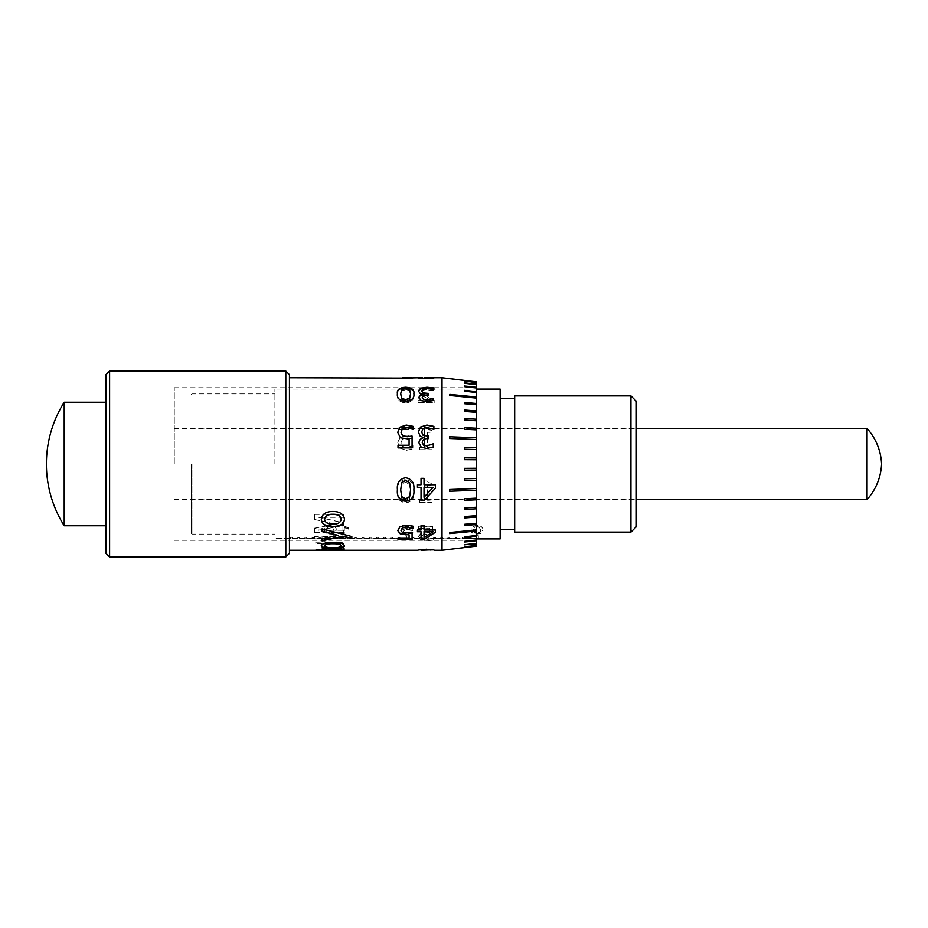<?xml version="1.0" encoding="UTF-8"?>
<svg xmlns="http://www.w3.org/2000/svg" width="928" height="928" viewBox="0 0 928 928"><rect width="100%" height="100%" fill="white"/><g stroke="black" fill="none" stroke-linecap="round" stroke-linejoin="round"><path stroke-width="0.7" stroke-dasharray="4.64 3.48" d="M191.992 464L191.992 534.11L191.992 464M274.908 464L274.908 389.076L274.908 464M636.376 526.663L636.376 401.337M191.354 464L191.354 533.484L191.354 464M630.936 395.885L630.936 532.115M464.046 537.173L462.225 537.521L464.046 537.173L464.046 538.565L476.528 538.565L476.528 535.688L478.349 536.036L478.349 538.924L500.146 538.924L500.146 389.076M514.68 532.115L514.68 395.885M299.57 538.565L312.052 538.924L299.57 538.565L299.57 537.173L297.749 537.173L297.749 538.924L274.908 538.924L290.603 538.924L290.603 537.521L292.413 537.521L292.413 538.924L304.906 538.924L304.906 537.521L306.716 537.521L306.716 538.924L319.209 538.924L319.209 537.521L321.018 537.521L321.018 538.924L333.512 538.924L333.512 536.036L335.321 536.036L335.321 538.924L347.814 538.924L347.814 537.521L349.624 537.521L349.624 538.924L362.117 538.924L362.117 537.521L363.927 537.521L363.927 538.924L376.42 538.924L376.42 537.521L378.23 537.521L378.23 538.924L390.723 538.924L390.723 537.521L392.532 537.521L392.532 538.924L405.026 538.924L405.026 536.036L406.835 536.036L406.835 538.924L419.328 538.924L419.328 537.521L421.138 537.521L421.138 538.924L433.62 538.924L433.62 537.521L435.441 537.521L435.441 538.924L447.922 538.924L447.922 537.521L449.744 537.521L449.744 538.924L462.225 538.924L462.225 537.521M297.749 538.924L297.749 537.521L299.57 537.521L299.57 538.924M312.052 538.924L312.052 537.521L313.873 537.521L313.873 538.924L326.354 538.924L326.354 537.521L328.176 537.521L328.176 538.924L340.657 538.924L340.657 537.521L342.478 537.521L342.478 538.924L354.96 538.924L354.96 537.521L356.781 537.521L356.781 538.924L369.263 538.924L369.263 537.521L371.084 537.521L371.084 538.924L383.566 538.924L383.566 537.521L385.387 537.521L385.387 538.924L397.868 538.924L397.868 537.521L399.69 537.521L399.69 538.924L412.171 538.924L412.171 537.521L413.992 537.521L413.992 538.924L426.474 538.924L426.474 537.521L428.295 537.521L428.295 538.924L440.777 538.924L440.777 537.521L442.598 537.521L442.598 538.924L455.08 538.924L455.08 537.521L456.901 537.521L456.901 538.924L469.382 538.924L469.382 537.521L471.204 537.521L471.204 538.924L476.528 538.924L476.528 536.036M464.046 537.521L464.046 538.924L476.528 538.565M336.133 530.352C336.667 527.835 334.73 526.246 330.31 525.584C325.867 526.257 323.93 527.846 324.487 530.352C323.942 532.591 325.879 533.844 330.31 534.11L334.358 533.472L336.133 530.027C336.667 527.522 334.73 525.944 330.31 525.283C325.867 525.956 323.93 527.545 324.487 530.027C323.942 532.266 325.89 533.507 330.31 533.774L334.358 533.136L336.133 530.027M348.476 529.146L348.476 528.055L341.945 525.584L341.945 534.029L344.276 534.029L344.276 527.464L348.476 528.832L344.276 527.777L344.276 534.029M412.983 532.138L407.322 533.345C404.886 533.264 403.668 532.695 403.657 531.628C403.68 530.526 404.898 529.934 407.311 529.853L412.74 530.503L410.884 525.712L402.265 525.712L402.265 527.011L408.981 527.011L409.898 529.424L406.661 528.832C403.251 529.076 401.476 529.992 401.337 531.57L402.729 533.298L407.334 534.11C410.628 534.099 412.508 533.438 412.983 532.138L410.652 531.709L407.322 533.008C404.886 532.927 403.668 532.359 403.657 531.303C403.68 530.213 404.898 529.621 407.311 529.528L412.74 530.19L410.884 525.422L402.265 525.422L402.265 526.698L408.981 526.698L409.898 529.111L406.661 528.508C403.251 528.763 401.476 529.668 401.337 531.245L402.729 532.962L407.334 533.774C410.628 533.751 412.508 533.101 412.983 531.814M482.838 530.352C483.384 527.835 481.435 526.246 477.015 525.584C472.584 526.257 470.647 527.846 471.192 530.352C470.658 532.591 472.596 533.844 477.015 534.11L481.075 533.472L482.838 530.027C483.372 527.522 481.435 525.944 477.015 525.283C472.584 525.956 470.647 527.545 471.192 530.027C470.658 532.266 472.596 533.507 477.015 533.774L481.075 533.136L482.838 530.027M476.528 535.688L478.349 535.688L478.349 538.565L500.146 538.924L471.204 538.924M500.146 464L500.146 398.24L500.146 464M514.68 464L514.68 398.24L514.68 464M297.749 538.565L274.908 538.565L290.603 538.924M477.015 533.008C474.127 532.637 472.967 531.64 473.524 530.027C472.967 528.276 474.138 527.092 477.05 526.454L479.463 527.116L480.507 530.027C481.075 531.64 479.915 532.637 477.015 533.008L477.015 533.345C474.127 532.974 472.967 531.976 473.524 530.352C472.967 528.577 474.138 527.382 477.05 526.756L479.463 527.429L480.507 530.352C481.075 531.976 479.915 532.974 477.015 533.345M348.476 528.055L348.476 528.832M348.476 527.742L341.945 525.283L341.945 533.693L344.276 533.693M330.31 533.008C327.41 532.637 326.25 531.64 326.818 530.027C326.25 528.276 327.422 527.092 330.333 526.454L332.746 527.116L333.802 530.027C334.358 531.64 333.198 532.637 330.31 533.008L330.31 533.345C327.41 532.974 326.25 531.976 326.818 530.352C326.25 528.577 327.422 527.382 330.333 526.756L332.746 527.429L333.802 530.352C334.358 531.976 333.198 532.974 330.31 533.345M471.204 538.565L471.204 537.521M471.204 537.173L469.382 537.521M469.382 537.173L469.382 538.924M469.382 538.565L456.901 538.924M456.901 538.565L456.901 537.521M456.901 537.173L455.08 537.521M455.08 537.173L455.08 538.924M455.08 538.565L442.598 538.924M442.598 538.565L442.598 537.521M442.598 537.173L440.777 537.521M440.777 537.173L440.777 538.924M440.777 538.565L428.295 538.924M428.295 538.565L428.295 537.521M428.295 537.173L426.474 537.521M426.474 537.173L426.474 538.924M426.474 538.565L413.992 538.924M413.992 538.565L413.992 537.521M413.992 537.173L412.171 537.521M412.171 537.173L412.171 538.924M412.171 538.565L399.69 538.924M399.69 538.565L399.69 537.521M399.69 537.173L397.868 537.521M397.868 537.173L397.868 538.924M397.868 538.565L385.387 538.924M385.387 538.565L385.387 537.521M385.387 537.173L383.566 537.521M383.566 537.173L383.566 538.924M383.566 538.565L371.084 538.924M371.084 538.565L371.084 537.521M371.084 537.173L369.263 537.521M369.263 537.173L369.263 538.924M369.263 538.565L356.781 538.924M356.781 538.565L356.781 537.521M356.781 537.173L354.96 537.521M354.96 537.173L354.96 538.924M354.96 538.565L342.478 538.924M342.478 538.565L342.478 537.521M342.478 537.173L340.657 537.521M340.657 537.173L340.657 538.924M340.657 538.565L328.176 538.924M328.176 538.565L328.176 537.521M328.176 537.173L326.354 537.521M326.354 537.173L326.354 538.924M326.354 538.565L313.873 538.924M313.873 538.565L313.873 537.521M313.873 537.173L312.052 537.521M312.052 538.565L312.052 537.173M290.603 538.565L290.603 537.521M290.603 537.173L292.413 537.521M292.413 537.173L292.413 538.924M292.413 538.565L304.906 538.924M304.906 538.565L304.906 537.521M304.906 537.173L306.716 537.521M306.716 537.173L306.716 538.924M306.716 538.565L319.209 538.924M319.209 538.565L319.209 537.521M319.209 537.173L321.018 537.521M321.018 537.173L321.018 538.924M321.018 538.565L333.512 538.924M333.512 538.565L333.512 536.036M333.512 535.688L335.321 536.036M335.321 535.688L335.321 538.924M335.321 538.565L347.814 538.924M347.814 538.565L347.814 537.521M347.814 537.173L349.624 537.521M349.624 537.173L349.624 538.924M349.624 538.565L362.117 538.924M362.117 538.565L362.117 537.521M362.117 537.173L363.927 537.521M363.927 537.173L363.927 538.924M363.927 538.565L376.42 538.924M376.42 538.565L376.42 537.521M376.42 537.173L378.23 537.521M378.23 537.173L378.23 538.924M378.23 538.565L390.723 538.924M390.723 538.565L390.723 537.521M390.723 537.173L392.532 537.521M392.532 537.173L392.532 538.924M392.532 538.565L405.026 538.924M405.026 538.565L405.026 536.036M405.026 535.688L406.835 536.036M406.835 535.688L406.835 538.924M406.835 538.565L419.328 538.924M419.328 538.565L419.328 537.521M419.328 537.173L421.138 537.521M421.138 537.173L421.138 538.924M421.138 538.565L433.62 538.924M433.62 538.565L433.62 537.521M433.62 537.173L435.441 537.521M435.441 537.173L435.441 538.924M435.441 538.565L447.922 538.924M447.922 538.565L447.922 537.521M447.922 537.173L449.744 537.521M449.744 537.173L449.744 538.924M449.744 538.565L462.225 538.924M462.225 537.173L462.225 538.565M289.443 553.332L289.443 374.668M285.812 371.038L285.812 556.962M109.608 556.962L109.608 371.038M105.978 374.668L105.978 553.332M105.978 464L105.978 402.242L105.978 464M64.206 402.242L64.206 525.758M289.443 464L289.443 550.281L289.443 464M432.808 549.921L419.711 549.921M420.57 539.69L426.892 540.769L433.585 540.119L433.585 538.472L427.008 539.504L423.017 538.797L421.625 536.79L423.203 534.888L432.692 534.586L432.692 526.86L418.632 526.86L432.692 526.594L432.692 534.296L423.203 534.586L421.625 536.477L423.017 538.484L427.008 539.18L433.585 538.159L433.585 539.794L426.892 540.444L420.57 539.69L418.342 536.465L420.57 539.365M418.342 536.778L421.01 533.542L429.699 532.73L429.699 528.67L418.632 528.67L418.632 526.86M424.316 500.262L424.316 480.112L426.729 480.112L428.318 482.699L432.088 483.326L432.088 485.367L427.309 485.367L427.309 500.262L432.088 500.262L432.088 502.419L419.537 502.419L419.537 500.262L424.316 500.262L424.316 480.112M397.416 491.515C396.685 498.127 399.423 501.944 405.64 502.953C411.846 501.944 414.584 498.139 413.853 491.538C414.572 484.764 411.835 480.75 405.64 479.521C399.434 480.762 396.697 484.752 397.416 491.515L397.416 491.399C396.685 497.988 399.423 501.781 405.64 502.79C411.846 501.781 414.584 498 413.853 491.422C414.572 484.671 411.835 480.681 405.64 479.463C399.434 480.692 396.697 484.671 397.416 491.399M314.673 529.122L314.673 528.368L335.646 524.076L314.673 519.552L314.673 514.39L343.731 514.39L343.731 517.325L318.675 517.325L343.592 522.87L343.592 525.503L318.675 530.236L343.731 530.236L343.731 532.533L314.673 532.533L314.673 528.368M314.673 536.744L318.35 536.744L318.35 539.029L314.673 539.029L314.673 536.442L318.35 536.744M322.028 536.941L343.731 536.941L343.731 538.843L322.028 538.843L322.028 536.639L343.731 536.941M340.054 546.348L340.796 545.212L339.3 543.947L324.974 543.704L324.974 546.348L322.028 546.348L322.028 543.704L315.775 543.704L315.775 542.23L322.028 542.23L322.028 541.105L324.974 541.105L324.974 542.23L336.551 542.23C341.388 542.254 343.905 543.135 344.102 544.887L343.453 546.348L340.054 546.279M324.974 542.23L336.551 541.894C341.388 541.917 343.905 542.799 344.102 544.55L343.453 546.348M322.028 549.933L338.488 549.933L341.156 549.167L339.497 548.483L322.028 548.32L322.028 547.462L336.203 547.462C341.272 547.508 344.033 548.019 344.474 548.982L341.434 549.933L343.731 550.188L322.028 550.188L322.028 549.573L338.488 549.933M338.488 549.573L341.156 549.167L339.497 548.483M442.018 377.719L442.018 550.281M476.528 546.093L449.523 549.364L476.528 546.093L464.534 547.01L476.528 545.339L476.528 543.75L464.534 545.154L476.528 543.298L476.528 540.664L464.534 542.022L464.534 541.349L476.528 540.003L476.528 536.384L464.534 537.648L464.534 536.778L476.528 535.502L476.528 530.955L449.523 533.6L449.523 532.533L476.528 529.888L476.528 524.471L464.534 525.526L464.534 524.285L476.528 523.23L476.528 517.035L464.534 517.963L464.534 516.56L476.528 515.632L476.528 508.753L464.534 509.542L464.534 507.999L476.528 507.222L476.528 499.774L464.534 500.401L464.534 498.754L476.528 498.139L476.528 490.239L449.523 491.248L449.523 489.52L476.528 488.511L476.528 480.275L464.534 480.553L464.534 478.767L476.528 478.488L476.528 470.067L464.534 470.148L464.534 468.338L476.528 468.246L476.528 459.754L464.534 459.662L464.534 457.852L476.528 457.933L476.528 449.512L464.534 449.233L464.534 447.447L476.528 447.725L476.528 439.489L449.523 438.48L449.523 436.752L476.528 437.761L476.528 429.861L464.534 429.246L464.534 427.599L476.528 428.226L476.528 420.778L464.534 420.001L464.534 418.458L476.528 419.247L476.528 412.368L464.534 411.44L464.534 410.037L476.528 410.965L476.528 404.77L464.534 403.715L464.534 402.474L476.528 403.529L476.528 398.112L449.523 395.467L449.523 394.4L476.528 397.045L476.528 392.498L464.534 391.222L464.534 390.352L476.528 391.616L476.528 387.997L464.534 386.651L464.534 385.978L476.528 387.336L476.528 384.702L464.534 383.299L476.528 384.25L476.528 382.661L464.534 380.99L476.528 381.907L449.523 378.624L476.528 381.907M476.528 545.56L464.534 547.01L476.528 545.56M476.528 543.75L464.789 545.154M476.528 540.664L464.534 542.022L476.528 540.699L476.528 540.003M476.528 536.384L464.534 537.648L476.528 536.407L476.528 535.502L464.534 536.778M476.528 530.955L449.523 533.6L476.528 530.955M476.528 524.471L464.534 525.526L476.528 524.494L476.528 523.23M476.528 517.035L464.534 517.963L464.789 516.56L476.528 515.655L476.528 517.035M476.528 508.753L464.534 509.542L476.528 508.776L476.528 507.222M476.528 499.774L464.534 500.401L476.528 499.786L476.528 498.139L464.534 498.754M476.528 490.239L449.523 491.248L476.528 490.239L476.528 488.511L449.523 489.52M476.528 480.275L464.534 480.553L476.528 480.286L476.528 478.488L464.534 478.767M476.528 470.067L464.534 470.148L464.789 468.338L476.528 468.246L476.528 470.067L464.789 470.148M409.074 377.742L397.718 377.882L406.267 378.74L412.96 378.137L402.984 377.731M399.945 378.415L412.96 378.902L401 378.241L412.067 377.719M422.6 377.754L430.836 378.299L418.041 378.659L434.176 378.659L424.154 377.719M424.316 447.319L424.316 427.216L426.729 427.216L428.318 429.618L432.088 430.209L432.088 432.146L427.309 432.146L427.309 447.319L432.088 447.319L432.088 449.674L419.537 449.674L419.537 447.319L424.316 447.389L424.316 427.216M399.945 447.992L406.267 450.266L412.96 448.885L412.96 445.568L406.383 447.621L402.392 446.206L401 442.436L402.578 439.118L407.183 438.062L412.067 438.631L412.067 427.216L398.008 427.216L412.067 427.367L412.067 438.735L407.183 438.167L402.578 439.222L401 442.528L402.392 446.275L406.383 447.69L412.96 445.649L412.96 448.955L406.267 450.324L399.945 448.062L397.718 442.412L399.945 448.062M397.718 442.412L400.386 436.914L409.074 435.626L409.074 429.664L398.008 429.664L398.008 427.216M423.841 396.534L430.836 400.548L418.041 400.548L418.041 402.404L434.176 402.404L434.176 400.142L427.611 396.418C424.502 394.922 422.704 393.275 422.228 391.454C422.53 390.038 424.084 389.342 426.903 389.389L433.585 390.468L433.585 388.786L426.822 388.078C422.124 387.985 419.491 389.099 418.934 391.407L420.314 394.075L423.841 396.824L430.836 400.548M397.416 394.725C396.685 399.156 399.423 401.847 405.64 402.822C411.846 401.847 414.584 399.156 413.853 394.748C414.572 390.734 411.835 388.519 405.64 388.078C399.434 388.519 396.697 390.734 397.416 394.725L397.416 395.015C396.685 399.423 399.423 402.114 405.64 403.077C411.846 402.114 414.584 399.434 413.853 395.038C414.572 391.048 411.835 388.832 405.64 388.403C399.434 388.844 396.697 391.048 397.416 395.015M476.528 410.953L464.534 410.037L476.528 410.953L476.528 412.368M476.528 397.022L449.79 394.4L476.528 397.022L476.528 398.089L449.79 395.467L449.79 394.4M476.528 382.406L464.534 380.99L476.528 382.661M464.534 383.299L476.528 384.702M464.534 386.651L464.789 385.978L476.528 387.336L476.528 387.997M464.789 390.352L476.528 391.616L476.528 392.463L464.789 391.222L464.789 390.352L476.528 391.616M464.534 403.715L464.789 402.474L476.528 403.529L476.528 404.77M464.534 420.001L464.789 418.458L476.528 419.247L476.528 420.778M464.789 427.599L476.528 428.226L476.528 429.85L464.789 429.246L464.789 427.599L476.528 428.226M449.79 436.752L476.528 437.761L476.528 439.489L449.79 438.48L449.79 436.752L476.528 437.761M464.789 447.447L476.528 447.725L476.528 449.5L464.789 449.233L464.789 447.447L476.528 447.725M464.789 457.852L476.528 457.933L476.528 459.754L464.789 459.662L464.789 457.852L476.528 457.933M464.534 546.778L476.528 545.594M449.523 532.533L476.528 529.888L476.528 530.978M476.528 419.224L464.789 418.458M476.528 403.506L464.789 402.474M476.528 387.301L464.789 385.978M476.528 384.227L464.789 382.846M476.528 464L476.528 540.293L476.528 464M174.278 464L174.278 387.707L174.278 464M867.065 428.4L867.065 499.6M449.79 533.6L449.79 532.533M449.79 491.248L449.79 489.52M464.534 524.285L476.528 523.253M464.789 525.526L464.789 524.285M464.789 480.553L464.789 478.767M464.789 537.648L464.789 536.778M464.534 541.349L476.528 540.026M464.789 542.022L464.789 541.349M464.789 500.401L464.789 498.754M464.534 507.999L476.528 507.245M464.789 509.542L464.789 507.999M464.789 517.963L476.528 517.047M464.789 403.715L476.528 404.747M464.534 411.44L476.528 412.345M464.789 411.44L464.789 410.037M464.789 420.001L476.528 420.755M464.534 381.222L476.528 382.626M464.789 383.299L476.528 384.679M464.789 386.651L476.528 387.974M426.254 549.26L434.478 549.91L426.254 549.156L418.041 549.91L426.254 548.9M434.478 550.281L433.596 549.921M421.324 550.281L426.254 549.156M418.041 550.281L418.922 549.921M422.286 550.049L426.254 549.469L431.195 550.281M426.254 549.828L430.256 550.049M418.632 528.67L418.632 526.594M418.632 528.392L429.699 528.67M429.699 532.73L429.699 528.392M429.699 532.44L421.01 533.24L418.342 536.465M419.537 502.419L432.088 502.257L432.088 500.111L427.309 500.111L427.309 485.274L432.088 485.274L432.088 483.244L428.318 482.618L426.729 480.112M426.729 480.043L424.316 480.043M419.537 502.257L419.537 500.262M424.316 500.111L419.537 500.111M401.65 498.116L400.699 491.399L401.662 484.486L405.64 482.084L409.631 484.509L410.57 491.422L409.654 498.069L405.64 500.389L401.65 498.255L400.699 491.515L401.662 484.567L405.64 482.166L409.631 484.602L410.57 491.538L409.654 498.208L405.64 500.54L401.65 498.255M419.537 449.674L432.088 449.732L432.088 447.389L427.309 447.389L427.309 432.286L432.088 432.286L432.088 430.36L428.318 429.757L426.729 427.216M426.729 427.367L424.316 427.367M419.537 449.732L419.537 447.319M424.316 447.389L419.537 447.389M398.008 429.664L398.008 427.367M398.008 429.803L409.074 429.664M409.074 435.626L409.074 429.803M409.074 435.742L400.386 437.018L397.718 442.505M418.041 402.404L434.176 402.659L434.176 400.409L427.611 396.708C424.502 395.212 422.704 393.565 422.228 391.767C422.518 390.352 424.084 389.667 426.903 389.702L433.585 390.781L433.585 389.099L426.822 388.403C422.124 388.31 419.491 389.412 418.934 391.709L420.314 394.075M420.314 394.377L423.841 396.824M418.041 402.659L418.041 400.548M430.836 400.815L418.041 400.815M401.65 399.55L400.699 395.015L401.662 390.978L405.64 389.702L409.631 390.99L410.57 395.038L409.654 399.516L405.64 401.221L401.65 399.55L400.699 394.725L401.662 390.665L405.64 389.389L409.631 390.676L410.57 394.748L409.654 399.237L405.64 400.954L401.65 399.272M418.041 379.018L434.176 379.018L422.228 378.218L433.585 378.346L418.934 378.23L430.836 378.299M430.836 378.659L418.041 378.299M412.067 378.09L412.067 378.763L398.008 378.404M398.008 378.114L398.008 378.763M398.008 378.473L409.074 378.404M397.718 377.882L409.074 378.473M397.718 378.241L399.945 378.775M433.886 387.927L433.886 389.841L426.984 388.82L423.064 389.458L421.625 391.349M428.504 393.414L428.504 395.282L427.414 395.282C424.351 395.189 422.623 396.036 422.228 397.799M433.283 398.356L433.283 400.803L426.66 401.812L421.242 400.884L418.946 397.834M423.493 394.539L420.082 393.658L418.342 391.245M413.853 393.808L413.853 393.959C414.572 398.24 411.835 400.861 405.64 401.812C399.434 400.861 396.697 398.24 397.416 393.971L397.416 393.82M410.57 393.959L409.654 390.073L405.64 388.82L401.65 390.05L400.699 393.971M433.886 426.37L433.886 429.513L426.984 427.611L423.064 428.806L421.625 432.181M428.504 436.056L428.504 438.712L427.414 438.712C424.351 438.608 422.623 439.907 422.228 442.633M433.283 443.793L433.283 447.087L426.66 448.537L421.242 447.215L418.934 442.9M423.493 437.529L420.082 436.079L418.342 431.996M412.96 426.3L412.96 429.513L406.383 427.611L402.392 428.922L401 432.471M412.067 436.056L412.067 447.957L398.008 447.888M398.008 445.254L398.008 447.957M409.074 439.06L409.074 445.336M409.074 439.164L400.386 437.877L397.718 432.436M421.034 487.258L421.034 500.784M421.034 478.326L424.015 478.268L424.015 484.671L435.371 484.671L435.371 488.29M421.034 478.268L421.034 484.764M421.034 484.671L417.438 484.764M417.438 484.671L417.438 487.362M424.015 487.258L424.015 497.164L433.063 487.258M405.64 477.734L405.64 477.676C411.846 478.894 414.584 482.896 413.853 489.671L413.853 489.729M397.416 489.752L397.416 489.706C396.685 482.908 399.423 478.894 405.64 477.676M400.699 489.706L401.662 496.468L405.64 498.742L409.631 496.445L410.57 489.671M421.034 531.431L421.034 539.632M421.034 525.596L424.015 525.341L424.015 529.737L435.371 529.737L435.371 532.312M421.034 525.341L421.034 530.016M421.034 529.737L417.438 530.016M417.438 529.737L417.438 531.721M424.015 531.431L424.015 537.416L433.063 531.431M399.945 526.791L406.267 524.923L412.96 525.898L412.96 528.461M401 530.271L402.578 532.405L412.067 532.707L412.067 539.632M398.008 539.632L398.008 537.996L409.074 538.31M409.074 534.551L409.074 537.996M397.718 530.445L399.945 526.524M314.673 528.102L335.646 524.076M335.646 523.821L314.673 519.552M314.673 519.309L314.673 514.39M314.673 514.182L343.731 514.39M343.731 514.182L343.731 517.325M343.731 517.105L318.675 517.325M318.675 517.105L343.592 522.87M343.592 525.503L343.592 523.195M343.592 525.248L318.675 530.236M318.675 529.958L343.731 530.236M343.731 529.958L343.731 532.533M343.731 532.243L314.673 532.533M314.673 532.243L314.673 528.844M318.35 536.442L318.35 539.029M318.35 538.716L314.673 539.029M314.673 538.716L314.673 536.442M343.731 536.639L343.731 538.843M343.731 538.53L322.028 538.843M322.028 538.53L322.028 536.639M340.054 545.931L340.796 544.864L339.3 543.947M339.3 543.611L334.846 543.704M334.846 543.379L324.974 543.704M324.974 543.379L324.974 546.348M324.974 546L322.028 546.348M322.028 546L322.028 543.704M322.028 543.379L315.775 543.704M315.775 543.379L315.775 542.23M315.775 541.894L322.028 542.23M322.028 541.894L322.028 541.105M338.094 535.062L322.028 538.611L322.028 540.815L324.974 541.105M324.974 541.894L324.974 540.78M343.453 546L340.054 546M339.497 548.123L322.028 548.32M322.028 547.114L336.203 547.114C341.272 547.16 344.033 547.671 344.474 548.634L344.474 548.982M344.474 548.634L341.434 549.933M341.434 549.573L343.731 549.933M343.731 549.573L343.731 550.188M343.731 549.817L322.028 550.188M324.974 549.04L315.775 549.643L322.028 549.573M344.01 549.48L343.453 548.68L340.054 549.04M340.054 548.715L340.796 549.202L339.3 549.944M339.3 549.585L334.846 550.002M334.846 549.643L324.974 549.643L324.974 550.281M324.974 548.68L324.974 549.643M322.028 549.643L322.028 550.281M324.974 549.852L340.448 549.828M344.462 545.745L344.474 545.548C343.847 543.298 339.984 542.091 332.897 541.94C325.798 542.08 321.935 543.298 321.297 545.571L321.297 545.745M324.603 545.571C325.264 546.87 328.025 547.45 332.897 547.311C337.722 547.439 340.483 546.859 341.156 545.571M351.828 536.546L322.028 528.589L322.028 531.431M351.828 536.233L351.828 538.658M321.297 519.332L321.297 519.158C321.935 513.984 325.798 511.351 332.897 511.235C339.984 511.351 343.847 513.996 344.474 519.158L344.474 519.39M324.603 519.158C325.264 522.51 328.025 524.053 332.897 523.798C337.722 524.03 340.483 522.476 341.156 519.158M191.354 533.484L191.992 534.11L274.908 534.11M191.354 428.214L636.376 428.214M476.528 389.076L274.908 389.076M191.354 394.516L191.992 393.89L274.908 393.89M191.354 499.786L636.376 499.786M500.146 538.565L274.908 538.565M174.278 387.707L476.528 387.707M174.278 540.293L476.528 540.293M174.278 499.6L636.376 499.6M174.278 428.4L636.376 428.4M422.228 378.079L424.154 378.079"/><path stroke-width="1.39" d="M630.936 395.885L636.376 401.337L636.376 526.663L630.936 532.115L630.936 395.885L514.68 395.885L514.68 532.115L630.936 532.115M476.528 389.076L500.146 389.076L500.146 538.924L476.528 538.924M285.812 371.038L289.443 374.668L289.443 553.332L285.812 556.962L285.812 371.038L109.608 371.038L109.608 556.962L285.812 556.962M109.608 556.962L105.978 553.332L105.978 374.668L109.608 371.038M64.206 525.758L64.206 402.242A116.035 116.035 0 0 0 64.206 525.758L105.978 525.758M397.416 489.81C396.685 482.989 399.423 478.964 405.64 477.734C411.846 478.952 414.584 482.978 413.853 489.787C414.572 496.445 411.835 500.296 405.64 501.329C399.434 500.285 396.697 496.457 397.416 489.81M421.034 487.362L421.034 500.784L423.887 500.784L435.371 488.29L435.371 484.764L424.015 484.764L424.015 478.326L421.034 478.326L421.034 484.764L417.438 484.764L417.438 487.362L421.034 487.362L417.438 487.258M419.711 549.921L426.254 549.26L432.808 549.921M418.052 550.281L289.443 550.281M421.034 531.721L421.034 539.632L423.887 539.632L435.371 532.312L435.371 530.016L424.015 530.016L424.015 525.596L421.034 525.596L421.034 530.016L417.438 530.016L417.438 531.721L421.034 531.721L417.438 531.431M399.945 526.791L406.267 525.178L412.96 526.153L412.96 528.461L406.383 527.046L402.392 528.02L401 530.549L402.578 532.695L412.067 532.997L412.067 539.632L398.008 539.632L398.008 538.31L409.074 538.31L409.074 534.853L400.386 534.064L397.718 530.572L399.945 526.791M340.054 549.04L340.796 549.573L339.3 549.944L324.974 550.223L344.102 549.678L340.054 549.04M324.974 550.223L322.028 550.223M324.974 550.002L324.974 549.04L322.028 549.04L322.028 550.002M344.474 545.942L344.474 545.571C343.87 547.416 340.008 548.262 332.897 548.135C325.774 548.274 321.912 547.416 321.297 545.571L321.297 545.919C321.912 547.775 325.774 548.622 332.897 548.494C340.008 548.622 343.87 547.764 344.474 545.919L344.474 545.896C343.847 543.634 339.984 542.416 332.897 542.265C325.798 542.416 321.935 543.634 321.297 545.919L321.297 545.942M322.028 531.431L338.094 535.363L322.028 538.924L322.028 540.815L342.745 536.465L351.828 538.658L351.828 536.546L322.028 528.867L322.028 531.431M344.474 519.471L344.474 519.39C343.847 514.205 339.984 511.548 332.897 511.444C325.798 511.548 321.935 514.193 321.297 519.39C321.912 524.308 325.774 526.721 332.897 526.64C340.008 526.71 343.87 524.297 344.474 519.39L344.474 519.332M434.466 550.281L442.018 550.281L442.018 377.719L424.154 377.719L433.585 377.974L426.822 378.485L418.934 377.858L422.6 377.754M464.534 459.662L464.789 457.852L464.534 459.662L476.528 459.754L476.528 468.246L464.534 468.338L464.534 470.148L476.528 470.067L476.528 478.488L464.534 478.767L464.534 480.553L476.528 480.286L476.528 488.511L449.523 489.52L449.523 491.248L476.528 490.239L476.528 498.139L464.534 498.754L464.534 500.401L476.528 499.786L476.528 507.222L464.534 507.999L464.534 509.542L476.528 508.776L476.528 515.632L464.534 516.56L464.534 517.963L476.528 517.047L476.528 523.23L464.534 524.285L464.534 525.526L476.528 524.494L476.528 529.888L449.523 532.533L449.523 533.6L476.528 530.978L476.528 535.502L464.534 536.778L464.789 537.648L476.528 536.407L476.528 540.003L464.534 541.349L464.789 542.022L476.528 540.699L476.528 543.298L464.534 544.701L476.528 543.773L476.528 545.339L464.534 547.01L476.528 546.093L449.523 549.376L476.528 546.093M397.416 393.681C396.685 389.795 399.423 387.649 405.64 387.231C411.846 387.649 414.584 389.783 413.853 393.658C414.572 397.961 411.835 400.594 405.64 401.557C399.434 400.594 396.697 397.961 397.416 393.681M423.493 394.377L420.082 393.356L418.342 390.932L420.57 388.252L426.892 387.231L433.886 387.927L433.886 389.528L426.984 388.496L423.064 389.145L421.625 391.036L423.145 392.915L428.504 393.414L428.504 394.992L427.414 394.992C424.351 394.899 422.623 395.746 422.228 397.52L423.597 399.226L426.776 399.724L433.283 398.356L433.283 400.536L426.66 401.557L421.242 400.618L418.934 397.694C419.189 395.908 420.697 394.806 423.493 394.377L423.493 394.678C420.697 395.096 419.189 396.198 418.934 397.973M402.578 377.742L412.067 377.731M420.442 377.719L398.008 378.114L409.074 378.404M289.443 377.719L412.067 378.079M423.493 437.633L420.082 435.963L418.342 431.856L420.57 426.996L426.892 425.047L433.886 426.37L433.886 429.362L426.984 427.46L423.064 428.655L421.625 432.042L423.145 435.244L428.504 436.056L428.504 438.608L427.414 438.608C424.351 438.503 422.623 439.802 422.228 442.54L423.597 445.104L426.776 445.834L433.283 443.793L433.283 447.018L426.66 448.479L421.242 447.145L418.934 442.807C419.189 440.069 420.697 438.341 423.493 437.633L423.493 437.749C420.697 438.445 419.189 440.162 418.934 442.9M409.074 445.254L409.074 439.06L400.386 437.772L397.718 432.367L399.945 427.124L406.267 425.047L412.96 426.3L412.96 429.362L406.383 427.46L402.392 428.771L401 432.344L402.578 435.568L407.183 436.612L412.067 436.056L412.067 447.888L398.008 447.888L398.008 445.254L409.074 445.254L398.008 445.336M464.534 411.44L464.789 410.037L464.534 411.44L476.528 412.368L476.528 419.224L464.534 418.458L464.534 420.001L476.528 420.778L476.528 428.214L464.534 427.599L464.534 429.246L476.528 429.861L476.528 437.761L449.523 436.752L449.523 438.48L476.528 439.489L476.528 447.714L464.534 447.447L464.534 449.233L476.528 449.512L476.528 459.754L464.789 459.662M464.534 383.299L476.528 384.702L476.528 387.301L464.534 385.978L464.534 386.651L476.528 387.997L476.528 391.593L464.534 390.352L464.534 391.222L476.528 392.498L476.528 397.022L449.79 394.4L449.523 395.467L476.528 398.112L476.528 403.506L464.534 402.474L464.534 403.715L476.528 404.77L476.528 412.368M442.018 377.719L476.528 381.907L464.534 380.99L476.528 382.661L476.528 384.702M476.528 470.067L476.528 468.246L464.789 468.338L464.789 470.148M476.528 480.286L476.528 478.5L464.789 478.767L464.789 480.553M476.528 490.239L476.528 488.511L449.79 489.52L449.79 491.248M476.528 499.786L476.528 498.15L464.789 498.754L464.789 500.401M476.528 508.776L476.528 507.222M476.528 517.047L476.528 515.632M476.528 524.494L476.528 523.23M476.528 530.978L476.528 529.911L449.79 532.533L449.79 533.6M476.528 536.407L476.528 535.537L464.789 536.778L464.789 537.648M476.528 540.699L476.528 540.003M476.528 546.14L442.018 550.281M476.528 381.86L449.79 378.624L476.528 381.907M464.534 381.222L476.528 382.406M464.534 386.651L476.528 387.974L476.528 387.301M464.534 391.222L476.528 392.498L476.528 391.593M449.523 395.467L476.528 398.112L476.528 397.022M464.534 403.715L476.528 404.747L476.528 403.506M464.534 420.001L476.528 420.755L476.528 419.224M464.534 429.246L476.528 429.861L476.528 428.214M449.523 438.48L476.528 439.489L476.528 437.761M464.534 449.233L476.528 449.512L476.528 447.714M867.065 499.6L867.065 428.4C876.009 438.596 880.858 450.463 881.6 464C880.858 477.537 876.009 489.404 867.065 499.6L636.376 499.6M464.534 546.778L476.528 545.374M464.534 544.701L476.528 543.321M464.534 541.349L464.789 542.022M464.789 541.349L476.528 540.026M449.79 394.4L449.79 395.467M449.79 436.752L449.79 438.48M464.789 402.474L464.789 403.715M464.789 447.447L464.789 449.233M464.789 390.352L464.789 391.222M464.789 385.978L464.789 386.651M464.789 382.846L476.528 384.227M464.789 383.299L476.528 384.679M464.789 427.599L464.789 429.246M464.789 418.458L464.789 420.001M464.789 410.037L476.528 410.953M464.789 411.44L476.528 412.345M464.789 457.852L476.528 457.933M464.534 524.285L476.528 523.253M464.789 524.285L464.789 525.526M464.534 516.56L476.528 515.655M464.789 516.56L464.789 517.963M464.534 507.999L464.789 509.542M464.789 507.999L476.528 507.245M430.256 550.049L426.254 549.272L422.286 550.049M430.279 549.538L421.324 550.281L430.279 549.898M418.934 378.23L420.314 377.719M420.314 378.079L422.228 378.079M423.319 378.415L422.228 377.858M418.342 391.245L420.57 388.565L426.892 387.556L433.886 388.24M421.625 391.036L423.145 393.217L428.504 393.704M422.228 397.52L423.597 399.504L426.776 400.003L433.283 398.622M405.64 387.231L405.64 387.556C411.846 387.962 414.584 390.096 413.853 393.959M397.416 393.971C396.685 390.108 399.423 387.962 405.64 387.556M400.699 393.681L401.662 398.379L405.64 400.003L409.631 398.367L410.57 393.959L409.654 389.76L405.64 388.496L401.65 389.737L400.699 393.681L401.662 398.1L405.64 399.724L409.631 398.089L410.57 393.658M418.342 431.996L420.57 427.147L426.892 425.21L433.886 426.532M421.625 432.042L423.145 435.36L428.504 436.172M422.228 442.54L423.597 445.185L426.776 445.916L433.283 443.886M399.945 427.124L406.267 425.21L412.96 426.451M401 432.344L402.578 435.684L407.183 436.728L412.067 436.172M397.718 432.494L399.945 427.274M435.371 488.198L423.887 500.784M423.887 500.633L421.034 500.633M433.063 487.362L424.015 487.258L424.015 497.304L433.063 487.362L424.015 487.362M413.853 489.671C414.572 496.318 411.835 500.146 405.64 501.166C399.434 500.134 396.697 496.318 397.416 489.706M410.57 489.787L409.654 482.804L405.64 480.31L401.65 482.746L400.699 489.81L401.662 496.608L405.64 498.881L409.631 496.584L410.57 489.787L409.654 482.885L405.64 480.379L401.65 482.827L400.699 489.81M435.371 532.034L423.887 539.632M423.887 539.319L421.034 539.319M433.063 531.721L424.015 531.431L424.015 537.73L433.063 531.721L424.015 531.721M412.96 528.183L406.383 526.779L402.392 527.754L401 530.549M412.067 539.319L398.008 539.319M409.074 534.853L400.386 533.774L397.718 530.282M340.796 549.202L340.054 549.074M322.028 549.91L324.974 549.91M340.448 549.828L344.01 549.48M341.156 545.919L341.156 545.571C340.46 544.086 337.699 543.367 332.897 543.414C328.036 543.356 325.264 544.075 324.603 545.571L324.603 545.919C325.264 547.218 328.025 547.81 332.897 547.671C337.722 547.798 340.483 547.207 341.156 545.919C340.46 544.423 337.699 543.704 332.897 543.75C328.036 543.692 325.264 544.423 324.603 545.919M322.028 531.152L338.094 535.363M322.028 540.49L342.745 536.465M342.745 536.164L351.828 538.344M321.297 519.39L321.297 519.158C321.912 524.053 325.774 526.454 332.897 526.373C340.008 526.443 343.87 524.042 344.474 519.158L344.474 519.39M341.156 519.39L341.156 519.158C340.46 515.713 337.699 514.077 332.897 514.251C328.036 514.054 325.264 515.69 324.603 519.158L324.603 519.39C325.264 522.754 328.025 524.308 332.897 524.053C337.722 524.274 340.483 522.731 341.156 519.39C340.46 515.922 337.699 514.286 332.897 514.472C328.036 514.263 325.264 515.91 324.603 519.39M500.146 529.76L514.68 529.76M500.146 398.24L514.68 398.24M64.206 402.242L105.978 402.242M636.376 428.4L867.065 428.4M418.922 549.921L421.324 549.921M431.195 549.921L433.596 549.921"/></g></svg>

